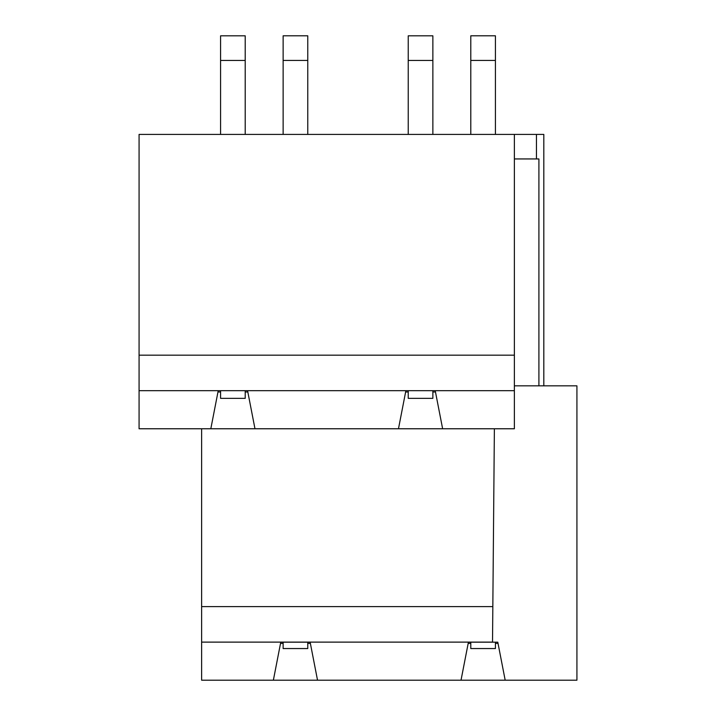 <?xml version="1.0" encoding="UTF-8"?>
<svg xmlns="http://www.w3.org/2000/svg" width="716" height="716" viewBox="0 0 716 716"><rect width="100%" height="100%" fill="white"/><g stroke="black" fill="none" stroke-linecap="round" stroke-linejoin="round"><path stroke-width="1.07" d="M494.38 428.768L492.832 606.613L201.626 606.613L201.626 428.768M492.832 606.613L492.518 642.18L497.79 642.18L505.183 680.2L576.926 680.2L576.926 385.843L514.374 385.843M536.454 158.943L536.454 134.411L543.811 134.411L543.811 385.843M538.906 385.843L538.906 158.943L514.374 158.943M536.454 134.411L139.074 134.411L139.074 355.181L514.374 355.181L514.374 134.411M492.518 642.18L468.416 642.18L461.023 680.2L201.626 680.2L201.626 606.613M505.183 680.2L461.023 680.2M468.175 643.407L470.788 643.407M495.418 643.407L498.023 643.407M492.518 642.118L201.626 642.118M442.631 428.768L435.23 390.694L514.374 390.694L514.374 428.768L139.074 428.768L139.074 355.181M317.528 680.2L310.135 642.18L280.762 642.18L273.369 680.2M435.23 390.694L139.074 390.694M254.977 428.768L247.575 390.694M405.874 390.694L398.472 428.768M514.374 390.694L514.374 355.181M405.623 391.974L408.236 391.974M432.867 391.974L435.48 391.974M218.219 390.694L210.817 428.768M217.977 391.974L220.582 391.974M245.212 391.974L247.825 391.974M280.52 643.407L283.133 643.407M307.764 643.407L310.377 643.407M307.764 60.43L283.133 60.43L283.133 35.8L307.764 35.8L307.764 134.411M283.133 60.43L283.133 134.411M307.764 642.18L307.764 648.553L283.133 648.553L283.133 642.18M495.418 642.18L495.418 648.553L470.788 648.553L470.788 642.18M495.418 60.43L470.788 60.43L470.788 35.8L495.418 35.8L495.418 134.411M470.788 60.43L470.788 134.411M245.212 60.448L220.582 60.448L220.582 35.818L245.212 35.818L245.212 134.411M220.582 60.448L220.582 134.411M245.212 390.694L245.212 398.347L220.582 398.347L220.582 390.694M432.867 60.448L408.236 60.448L408.236 35.818L432.867 35.818L432.867 134.411M408.236 60.448L408.236 134.411M432.867 390.694L432.867 398.347L408.236 398.347L408.236 390.694"/></g></svg>
